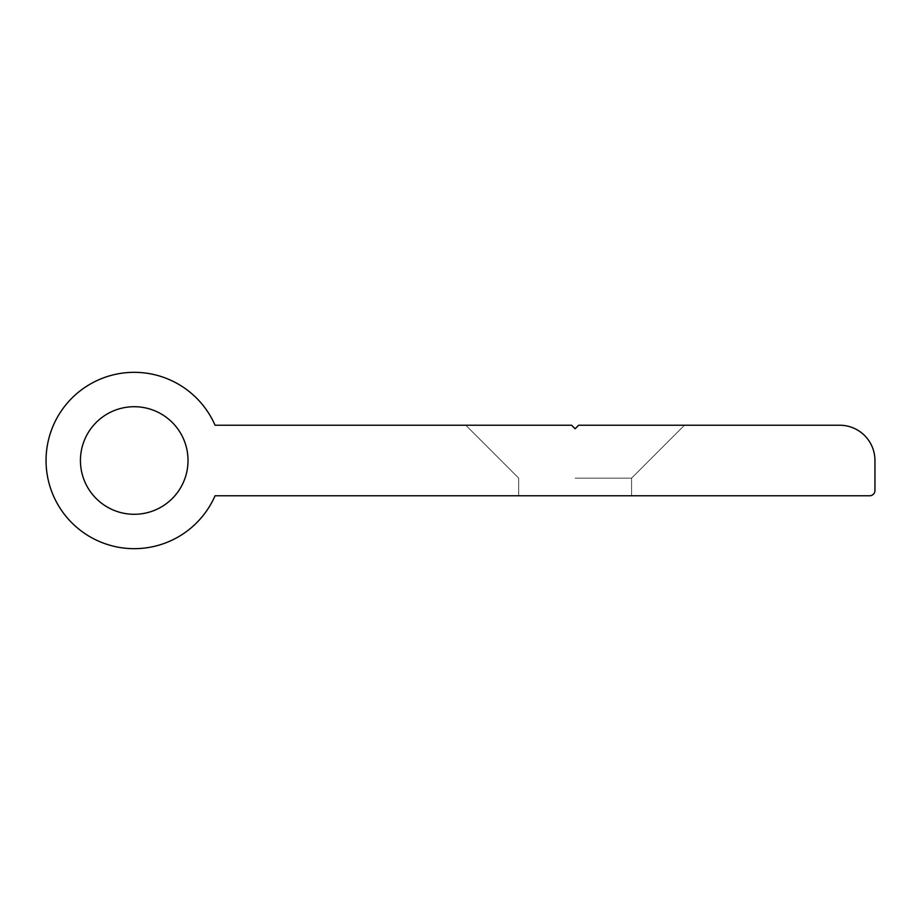 <?xml version="1.0" encoding="UTF-8"?>
<svg xmlns="http://www.w3.org/2000/svg" width="921" height="921" viewBox="0 0 921 921"><rect width="100%" height="100%" fill="white"/><g stroke="black" fill="none" stroke-linecap="round" stroke-linejoin="round"><path stroke-width="0.69" stroke-dasharray="4.61 3.45" d="M575.13 478.137L631.576 478.137L575.13 478.137M575.13 495.774L631.576 495.774L575.13 495.774M575.13 428.76L571.607 425.226L575.13 428.76L571.607 425.226L215.054 425.226A88.186 88.186 0 0 0 46.05 460.5A88.186 88.186 0 0 0 215.054 495.774L869.654 495.774A5.296 5.296 0 0 0 874.95 490.479L874.95 460.5A35.274 35.274 0 0 0 839.676 425.226L578.664 425.226L575.13 428.76L578.664 425.226L684.476 425.226L578.664 425.226L575.13 428.76L571.607 425.226L465.796 425.226L571.607 425.226L575.13 428.76L578.664 425.226L576.155 427.735M80.438 460.5A53.786 53.786 0 0 0 134.236 514.286A53.786 53.786 0 0 0 188.022 460.5A53.786 53.786 0 0 0 134.236 406.714A53.786 53.786 0 0 0 80.438 460.5M578.664 425.226L684.476 425.226L578.664 425.226M571.607 425.226L465.796 425.226L571.607 425.226M631.576 495.774L631.576 478.137L684.476 425.226L631.576 478.137L631.576 495.774M518.696 495.774L518.696 478.137L465.796 425.226L518.696 478.137L518.696 495.774"/><path stroke-width="1.38" d="M80.438 460.5A53.786 53.786 0 0 0 134.236 514.286A53.786 53.786 0 0 0 188.022 460.5A53.786 53.786 0 0 0 134.236 406.714A53.786 53.786 0 0 0 80.438 460.5M46.05 460.5A88.186 88.186 0 0 0 215.054 495.774L869.654 495.774A5.296 5.296 0 0 0 874.95 490.479L874.95 460.5A35.274 35.274 0 0 0 839.676 425.226L578.664 425.226L575.13 428.76L571.607 425.226L215.054 425.226A88.186 88.186 0 0 0 46.05 460.5M576.155 427.735L575.13 428.76"/></g></svg>
